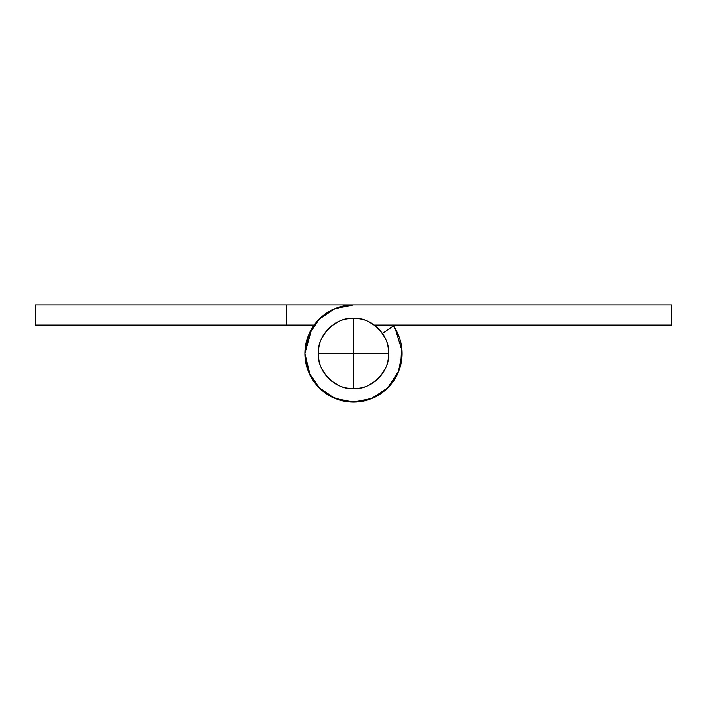 <?xml version="1.0" encoding="UTF-8"?>
<svg xmlns="http://www.w3.org/2000/svg" width="707" height="707" viewBox="0 0 707 707"><rect width="100%" height="100%" fill="white"/><g stroke="black" fill="none" stroke-linecap="round" stroke-linejoin="round"><path stroke-width="1.06" d="M353.5 318.336L353.5 353.5L388.664 353.5C390.237 336.099 370.901 316.763 353.5 318.336C336.099 316.763 316.763 336.099 318.336 353.5C316.763 370.901 336.099 390.237 353.5 388.664L353.5 353.5L318.336 353.5L353.5 353.5L353.5 388.664C370.901 390.237 390.237 370.901 388.664 353.5L353.5 353.5L353.5 318.336C363.212 318.336 371.502 321.773 378.369 328.631C385.227 335.498 388.664 343.788 388.664 353.5C388.664 363.212 385.227 371.502 378.369 378.369C371.502 385.227 363.212 388.664 353.5 388.664C343.788 388.664 335.498 385.227 328.631 378.369C321.773 371.502 318.336 363.212 318.336 353.5C318.336 343.788 321.773 335.498 328.631 328.631C335.498 321.773 343.788 318.336 353.5 318.336M393.437 325.874A48.562 48.562 0 0 1 353.5 402.062A48.562 48.562 0 0 1 304.938 353.5A48.562 48.562 0 0 1 353.5 304.938L334.915 308.641L319.166 319.166L308.641 334.915L304.938 353.5L308.641 372.085L319.166 387.834L334.915 398.359L353.5 402.062L372.085 398.359L387.834 387.834L398.359 372.085L402.062 353.5A48.562 48.562 0 0 0 393.437 325.874L382.416 333.492L393.437 325.874M671.65 304.938L286.521 304.938L671.65 304.938L671.65 325.034L671.65 304.938M374.144 325.034L671.65 325.034L374.144 325.034M401.983 350.734L395.213 328.622M401.603 346.872L400.807 364.503M398.969 370.556L387.569 388.108M385.456 390.07L369.823 399.234M362.938 401.143L348.913 401.85M341.092 400.454L328.64 395.222M322.224 390.653L312.733 379.898M310.17 375.417L304.938 353.5L308.641 334.915M372.085 398.359A48.562 48.562 0 0 1 304.938 353.5L311.787 328.622M35.35 304.938L286.521 304.938L35.35 304.938L35.35 325.034L286.521 325.034L35.35 325.034L35.35 304.938M314.147 325.034L286.521 325.034L286.521 304.938L286.521 325.034L314.147 325.034M398.359 334.915L392.853 325.034"/></g></svg>

